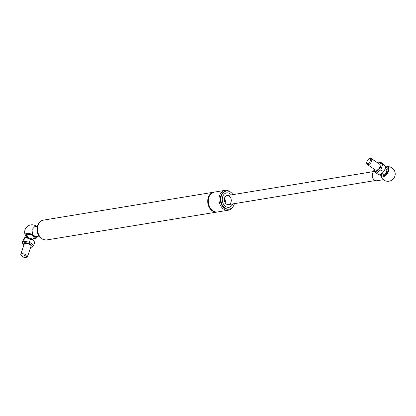 <?xml version="1.0" encoding="UTF-8"?>
<svg xmlns="http://www.w3.org/2000/svg" width="416" height="416" viewBox="0 0 416 416"><rect width="100%" height="100%" fill="white"/><g stroke="black" fill="none" stroke-linecap="round" stroke-linejoin="round"><path stroke-width="0.62" d="M217.277 211.994A10.052 7.571 -99.3 0 1 216.98 212.051A10.052 7.571 -99.3 0 1 209.477 207.797A10.052 7.571 -99.3 0 1 208.302 197.444A10.052 7.571 -99.3 0 1 213.725 192.213A10.052 7.571 -99.3 0 1 214.027 192.171M224.999 190.362L214.323 192.114A10.052 7.571 80.7 0 0 208.894 197.345A10.052 7.571 80.7 0 0 210.07 207.698A10.052 7.571 80.7 0 0 217.573 211.952L228.249 210.205A10.052 7.571 -99.3 0 1 220.745 205.951A10.052 7.571 -99.3 0 1 219.57 195.598A10.052 7.571 -99.3 0 1 224.999 190.362A10.052 7.571 -99.3 0 1 230.032 191.781M232.57 207.251A10.052 7.571 -99.3 0 1 228.249 210.205M232.788 203.902A7.311 5.507 -99.3 0 1 228.992 207.303A7.311 5.507 -99.3 0 1 222.373 200.98A7.311 5.507 -99.3 0 1 226.626 192.873A7.311 5.507 -99.3 0 1 231.312 194.886A7.311 5.507 80.7 0 0 226.626 192.873A7.311 5.507 80.7 0 0 222.68 196.68A7.311 5.507 80.7 0 0 223.532 204.209A7.311 5.507 80.7 0 0 228.992 207.303A7.311 5.507 80.7 0 0 232.788 203.902M234.432 203.632A9.136 6.885 -99.3 0 1 229.289 209.108A9.136 6.885 -99.3 0 1 222.466 205.239A9.136 6.885 -99.3 0 1 221.395 195.827A9.136 6.885 -99.3 0 1 226.33 191.069A9.136 6.885 -99.3 0 1 232.955 194.615M224.604 197.959A4.571 3.442 80.7 0 0 225.139 202.665A4.571 3.442 80.7 0 0 228.545 204.599A4.571 3.442 80.7 0 0 231.208 199.534A4.571 3.442 80.7 0 0 227.068 195.582A4.571 3.442 80.7 0 0 224.604 197.959M225.202 202.774A4.571 3.442 80.7 0 0 224.484 198.375M381.28 173.966A4.8 2.59 -56.4 0 0 382.725 176.072A4.8 2.59 -56.4 0 0 386.859 173.264A4.8 2.59 -56.4 0 0 387.842 168.366A4.8 2.59 -56.4 0 0 386.116 167.617A4.8 2.59 -56.4 0 0 385.382 167.835M385.289 168.251A4.664 2.512 123.6 0 1 385.824 168.012A4.664 2.512 123.6 0 1 386.303 167.887A4.664 2.512 123.6 0 1 387.91 168.501M382.871 176.082A4.664 2.512 123.6 0 1 381.612 174.34A4.664 2.512 123.6 0 1 381.628 173.748M385.518 167.081A5.704 3.073 123.6 0 1 386.105 166.878A5.704 3.073 123.6 0 1 388.7 170.061A5.704 3.073 123.6 0 1 384.618 176.207A5.704 3.073 123.6 0 1 380.676 175.048A5.704 3.073 123.6 0 1 380.64 174.346M381.966 175.495A3.682 2.777 -99.3 0 1 381.82 173.612A5.392 2.907 -56.4 0 0 382.184 173.306M383.36 179.691L376.901 180.747A5.028 3.786 -99.3 0 1 373.147 178.62A5.028 3.786 -99.3 0 1 372.559 173.446A5.028 3.786 -99.3 0 1 374.171 171.252M376.293 173.118L379.179 175.037L382.314 173.212L384.732 169.9L385.632 166.202L383.089 163.888L380.203 161.97L382.746 164.284L380.791 169.858L376.293 173.118L373.75 170.804L374.036 169.026M374.228 169.151A4.748 2.558 -56.4 0 0 374.234 169.567A4.748 2.558 -56.4 0 0 377.588 170.721A4.748 2.558 -56.4 0 0 380.978 165.256A4.748 2.558 -56.4 0 0 378.17 163.218M378.004 163.103L380.203 161.97M385.632 166.202L382.746 164.284M383.677 171.777L380.791 169.858M366.74 162.349L366.73 163.186A3.562 1.919 -56.4 0 0 367.297 164.549A3.562 1.919 -56.4 0 0 370.869 162.646A3.562 1.919 -56.4 0 0 371.244 158.616A3.562 1.919 -56.4 0 0 369.767 158.621L368.997 158.954A2.652 1.43 123.6 0 1 370.5 160.217A2.652 1.43 123.6 0 1 368.493 163.244A2.652 1.43 123.6 0 1 366.74 162.349A2.652 1.43 123.6 0 1 368.488 159.25A2.652 1.43 123.6 0 1 368.997 158.954M371.244 158.616L379.579 164.154A3.562 1.919 123.6 0 1 379.205 168.184A3.562 1.919 123.6 0 1 375.638 170.087L367.297 164.549M385.211 168.553L386.521 169.889A2.647 1.425 123.6 0 1 385.076 173.888A2.647 1.425 123.6 0 1 383.609 174.262L381.872 173.571M33.02 238.41A4.8 1.81 -161.5 0 0 34.013 238.352A4.8 1.81 -161.5 0 0 35.23 237.323A4.8 1.81 -161.5 0 0 31.216 234.395A4.8 1.81 -161.5 0 0 26.255 234.322A4.8 1.81 -161.5 0 0 27.368 236.517M35.194 237.156A4.664 1.758 18.5 0 1 34.637 237.822A4.664 1.758 18.5 0 1 34.013 238.004A4.664 1.758 18.5 0 1 33.067 238.056M27.539 236.205A4.664 1.758 18.5 0 1 26.421 235.071A4.664 1.758 18.5 0 1 26.38 234.208M39.073 236.111L35.532 236.61L32.588 234.66L31.97 229.637L34.762 226.637L37.45 226.195M35.615 236.595A5.704 2.153 18.5 0 1 35.537 238.493A5.704 2.153 18.5 0 1 32.963 238.81M27.165 236.87A5.704 2.153 18.5 0 1 25.303 235.071A5.704 2.153 18.5 0 1 27.17 233.397A5.704 2.153 18.5 0 1 32.75 234.634M32.588 234.66L35.532 236.61M32.386 239.283L28.569 237.812A5.538 2.09 18.5 0 1 32.386 239.283L34.965 241.54L33.758 245.154L32.287 247.161L30.675 247.255A4.748 1.789 -161.5 0 0 32.079 245.799A4.748 1.789 -161.5 0 0 28.777 243.49A4.748 1.789 -161.5 0 0 23.951 242.871A4.748 1.789 -161.5 0 0 23.915 244.988L22.121 243.235L23.592 241.228L29.411 242.185L33.758 245.154M25.912 237.541A5.538 2.09 18.5 0 1 26.026 237.536A5.538 2.09 18.5 0 1 27.118 237.572L24.799 237.614L24.383 237.968L23.327 239.621L22.121 243.235M28.569 237.812L27.118 237.572M24.799 237.614L23.592 241.228M30.618 238.576L29.411 242.185M26.078 257.384L27.092 256.984A3.562 1.347 -161.5 0 0 27.482 256.703A3.562 1.347 -161.5 0 0 27.56 256.563A3.562 1.347 -161.5 0 0 24.606 254.155A3.562 1.347 -161.5 0 0 20.8 254.301A3.562 1.347 -161.5 0 0 20.92 254.914L21.486 255.85A2.652 0.998 18.5 0 1 23.852 255.169A2.652 0.998 18.5 0 1 26.369 257.182A2.652 0.998 18.5 0 1 26.078 257.384A2.652 0.998 18.5 0 1 23.592 257.182A2.652 0.998 18.5 0 1 21.486 255.85M20.8 254.301L24.289 243.864A3.562 1.347 18.5 0 1 28.096 243.719A3.562 1.347 18.5 0 1 31.049 246.126L27.56 256.563M26.801 237.526L28.262 234.926A2.647 0.998 18.5 0 1 28.288 234.884A2.647 0.998 18.5 0 1 31.117 234.905A2.647 0.998 18.5 0 1 33.264 236.6L32.864 239.554M214.62 211.676A9.776 7.363 -99.3 0 1 208.494 197.574A9.776 7.363 -99.3 0 1 211.614 193.315M211.588 209.695A9.594 7.228 -99.3 0 1 208.738 197.636A9.594 7.228 -99.3 0 1 209.373 196.165M229.289 209.108L228.696 209.206A9.136 6.885 -99.3 0 1 221.874 205.338A9.136 6.885 -99.3 0 1 220.802 195.926A9.136 6.885 -99.3 0 1 225.737 191.168L226.33 191.069M38.074 225.342A10.052 7.571 -99.3 0 1 43.503 220.106C40.914 220.48 38.953 222.316 37.627 225.612C35.708 235.435 40.659 240.058 46.753 239.949A10.052 7.571 -99.3 0 1 39.255 235.695A10.052 7.571 -99.3 0 1 38.074 225.342M384.758 169.816A5.392 2.907 -56.4 0 0 385.154 168.693M381.43 173.852A5.392 2.907 -56.4 0 0 381.81 173.597M33.597 240.131A5.392 2.033 -161.5 0 0 25.896 237.541M213.725 192.213L43.503 220.106M216.98 212.051L46.753 239.949M228.545 204.599L375.268 180.554M227.068 195.582L373.792 171.532M380.676 175.048A7.311 7.311 0 0 0 395.2 174.502A7.311 7.311 0 0 0 386.105 166.878M381.233 173.997L382.574 172.983M385.226 168.475L384.394 170.602M388.097 169.187A4.571 4.571 0 0 0 386.048 169.406M382.985 174.013A4.571 4.571 0 0 0 383.578 175.989M36.499 226.351A7.311 7.311 0 0 0 25.303 235.071M35.537 238.493A7.311 7.311 0 0 0 37.976 236.293M33.862 240.365L25.662 237.552M24.263 238.129L24.081 238.441M26.026 237.536L25.745 237.546M27.451 233.849A4.571 4.571 0 0 0 28.106 235.196M33.223 236.912A4.571 4.571 0 0 0 34.554 236.226"/></g></svg>
